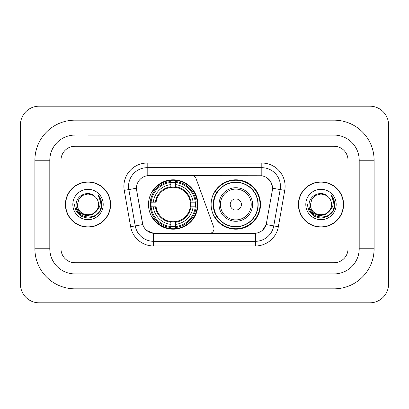<?xml version="1.0" encoding="UTF-8"?>
<svg xmlns="http://www.w3.org/2000/svg" width="409" height="409" viewBox="0 0 409 409"><rect width="100%" height="100%" fill="white"/><g stroke="black" fill="none" stroke-linecap="round" stroke-linejoin="round"><path stroke-width="0.61" d="M147.189 163.033L147.189 175.752L191.714 175.609A4.657 4.657 0 0 1 196.095 178.677L213.728 227.138A4.657 4.657 0 0 1 209.352 233.391L154.801 233.391A12.582 12.582 0 0 1 142.414 222.992L136.662 190.374L142.802 224.577L135.241 225.906L128.835 189.566A18.64 18.64 0 0 1 147.189 167.69L261.811 167.69A18.64 18.64 0 0 1 280.165 189.566L273.759 225.906A18.64 18.64 0 0 1 255.405 241.31L153.595 241.31A18.64 18.64 0 0 1 135.241 225.906L130.655 226.719L124.244 190.374A23.298 23.298 0 0 1 147.189 163.033L261.811 163.033L261.811 175.752C267.65 176.964 271.172 180.492 272.389 186.33L272.338 190.374L266.198 224.577C264.362 229.643 260.763 232.563 255.405 233.329L154.801 233.391M148.493 204.5A24.693 24.693 0 0 0 173.186 229.193A24.693 24.693 0 0 0 197.884 204.5A24.693 24.693 0 0 0 173.186 179.807A24.693 24.693 0 0 0 148.493 204.5M261.811 175.752L149.05 175.609A12.582 12.582 0 0 0 136.662 190.374L136.473 188.217L128.835 189.566A18.64 18.64 0 0 1 128.549 186.33M150.711 206.831A22.597 22.597 0 0 1 150.711 202.169M217.041 217.082A22.597 22.597 0 0 1 217.041 191.918M260.507 204.5A24.693 24.693 0 0 1 235.814 229.193A24.693 24.693 0 0 1 211.116 204.5A24.693 24.693 0 0 1 235.814 179.807A24.693 24.693 0 0 1 260.507 204.5M65.414 204.5A22.597 22.597 0 0 0 88.012 227.097A22.597 22.597 0 0 0 110.609 204.5A22.597 22.597 0 0 0 88.012 181.903A22.597 22.597 0 0 0 65.414 204.5M298.391 204.5A22.597 22.597 0 0 0 320.988 227.097A22.597 22.597 0 0 0 343.586 204.5A22.597 22.597 0 0 0 320.988 181.903A22.597 22.597 0 0 0 298.391 204.5M136.473 188.191L136.611 186.33M261.811 163.033A23.298 23.298 0 0 1 284.756 190.374L278.345 226.719A23.298 23.298 0 0 1 255.405 245.967L153.595 245.967L153.595 233.329L146.882 230.584M266.244 177.296L270.349 181.121L272.389 186.33L272.527 188.217L284.756 190.374M255.405 245.967L255.405 233.329L254.199 233.391M280.165 189.566L273.759 225.906L266.198 224.577L262.44 230.308M266.586 222.992L266.51 223.391M142.49 223.391L142.414 222.992M348.013 160.236A13.978 13.978 0 0 0 334.035 146.258L74.965 146.258A13.978 13.978 0 0 0 60.987 160.236L60.987 248.764A13.978 13.978 0 0 0 74.965 262.742L334.035 262.742A13.978 13.978 0 0 0 348.013 248.764L348.013 160.236A13.978 13.978 0 0 0 334.035 146.258L74.965 146.258A13.978 13.978 0 0 0 60.987 160.236L60.987 248.764A13.978 13.978 0 0 0 74.965 262.742L334.035 262.742A13.978 13.978 0 0 0 348.013 248.764L348.013 160.236M110.379 204.5A22.367 22.367 0 0 0 88.012 182.133A22.367 22.367 0 0 0 65.65 204.5A22.367 22.367 0 0 0 88.012 226.867A22.367 22.367 0 0 0 110.379 204.5M96.754 210.701L91.999 214.817L85.767 215.686L80.036 213.089L76.452 207.915M96.084 211.264C90.491 218.82 76.933 213.989 77.48 204.5C76.836 218.084 99.188 218.084 98.543 204.5C99.188 218.084 76.836 218.084 77.48 204.5L78.891 199.234L82.746 195.379L88.012 193.968L93.278 195.379L94.914 196.545C88.446 189.771 76.008 195.349 76.125 204.5C74.939 220.758 101.299 221.182 101.723 205.287L101.744 204.5C101.708 201.044 100.558 198.012 98.298 195.4C100.016 198.222 100.619 201.254 100.113 204.5C99.622 207.261 98.278 209.515 96.084 211.264A10.532 10.532 0 0 0 98.543 204.5C99.188 218.084 76.836 218.084 77.48 204.5L78.891 199.234L82.746 195.379M98.543 204.5A10.532 10.532 0 0 0 94.914 196.545M72.822 204.5A15.189 15.189 0 0 0 88.012 219.689A15.189 15.189 0 0 0 103.201 204.5A15.189 15.189 0 0 0 88.012 189.311A15.189 15.189 0 0 0 72.822 204.5M98.298 195.4L101.739 204.899L101.1 200.338L101.739 204.899L101.1 200.338L101.739 204.899L98.4 195.517L101.739 204.899L98.4 195.517L101.744 204.5L99.908 211.366L94.878 216.392L88.012 218.232L81.146 216.392L76.12 211.366L74.28 204.5M98.4 195.517L101.739 204.909M343.35 204.5A22.367 22.367 0 0 0 320.988 182.133A22.367 22.367 0 0 0 298.621 204.5A22.367 22.367 0 0 0 320.988 226.867A22.367 22.367 0 0 0 343.35 204.5M329.726 210.701L324.971 214.817L318.744 215.686L313.008 213.089L309.424 207.915M331.52 204.5C332.164 218.084 309.812 218.084 310.457 204.5L311.868 199.234L315.722 195.379L320.988 193.968L326.254 195.379L327.885 196.545C321.423 189.771 308.984 195.349 309.097 204.5C307.916 220.758 334.271 221.182 334.7 205.287L334.72 204.5C334.68 201.044 333.534 198.012 331.275 195.4C332.992 198.222 333.596 201.254 333.09 204.5C332.599 207.261 331.254 209.515 329.056 211.264A10.532 10.532 0 0 0 331.52 204.5C332.164 218.084 309.812 218.084 310.457 204.5C309.812 218.084 332.164 218.084 331.52 204.5A10.532 10.532 0 0 0 327.885 196.545M329.056 211.264C323.468 218.82 309.91 213.989 310.457 204.5M305.799 204.5A15.189 15.189 0 0 0 320.988 219.689A15.189 15.189 0 0 0 336.178 204.5A15.189 15.189 0 0 0 320.988 189.311A15.189 15.189 0 0 0 305.799 204.5M331.275 195.4L334.715 204.899L334.076 200.338L334.715 204.899L334.076 200.338L334.715 204.899L331.377 195.517L334.715 204.899L331.377 195.517L334.72 204.5L332.88 211.366L327.854 216.392L320.988 218.232L314.122 216.392L309.092 211.366L307.256 204.5M331.377 195.517L334.715 204.909M175.517 226.555L175.517 227.491A23.114 23.114 0 0 0 196.182 206.831L195.246 206.831A22.178 22.178 0 0 1 175.517 226.555L175.517 224.398A20.036 20.036 0 0 0 193.089 206.831L190.272 206.831A17.239 17.239 0 0 0 175.517 187.419L175.517 182.445A22.178 22.178 0 0 1 195.246 202.169L196.182 202.169A23.114 23.114 0 0 0 175.517 181.509L175.517 182.445M151.131 206.831L150.195 206.831A23.114 23.114 0 0 0 170.86 227.491L170.86 226.555A22.178 22.178 0 0 1 151.131 206.831L153.288 206.831A20.036 20.036 0 0 0 170.86 224.398L170.86 221.581A17.239 17.239 0 0 0 190.272 206.831L190.957 206.831A17.924 17.924 0 0 1 175.517 222.271L175.517 224.398M170.86 182.445L170.86 181.509A23.114 23.114 0 0 0 150.195 202.169L151.131 202.169A22.178 22.178 0 0 1 170.86 182.445L170.86 184.602A20.036 20.036 0 0 0 153.288 202.169L156.105 202.169A17.239 17.239 0 0 0 170.86 221.581L170.86 222.271A17.924 17.924 0 0 1 155.42 206.831L153.288 206.831M151.177 206.831A22.132 22.132 0 0 1 151.177 202.169M175.517 182.491A22.132 22.132 0 0 0 170.86 182.491M195.2 202.169A22.132 22.132 0 0 1 195.2 206.831M195.246 202.169L193.089 202.169A20.036 20.036 0 0 0 175.517 184.602M193.089 206.831L195.246 206.831M170.86 224.398L170.86 226.555M190.272 202.169L193.089 202.169M175.517 221.612L175.517 222.271M170.86 221.581A17.239 17.239 0 0 1 156.105 206.831L155.42 206.831M175.517 226.509A22.132 22.132 0 0 1 170.86 226.509M153.288 202.169L151.131 202.169M170.86 187.388L170.86 184.602M175.517 187.419A17.239 17.239 0 0 0 156.105 202.169L155.42 202.169A17.924 17.924 0 0 1 170.86 186.729M175.517 187.388L175.517 186.729A17.924 17.924 0 0 1 190.957 202.169M153.799 191.918L152.48 191.918A24.228 24.228 0 0 1 197.419 204.5A24.228 24.228 0 0 1 152.48 217.082L153.799 217.082M241.402 204.5A5.593 5.593 0 0 0 235.814 198.907A5.593 5.593 0 0 0 230.221 204.5A5.593 5.593 0 0 0 235.814 210.093A5.593 5.593 0 0 0 241.402 204.5M252.588 204.5A16.774 16.774 0 0 0 235.814 187.726A16.774 16.774 0 0 0 219.04 204.5A16.774 16.774 0 0 0 235.814 221.274A16.774 16.774 0 0 0 252.588 204.5A16.774 16.774 0 0 1 235.814 221.274A16.774 16.774 0 0 1 219.04 204.5M257.946 204.5A22.132 22.132 0 0 0 235.814 182.368A22.132 22.132 0 0 0 213.677 204.5A22.132 22.132 0 0 0 235.814 226.632A22.132 22.132 0 0 0 257.946 204.5M260.042 204.5A24.228 24.228 0 0 1 215.103 217.082L217.348 217.082A22.342 22.342 0 0 0 250.594 221.254A22.342 22.342 0 0 0 250.594 187.746A22.342 22.342 0 0 0 217.348 191.918L215.103 191.918A24.228 24.228 0 0 1 260.042 204.5M88.012 135.072L334.035 135.072L88.012 135.072M374.107 160.236L359.194 160.236L359.194 248.764L359.194 160.236A25.164 25.164 0 0 0 334.035 135.072L334.035 120.164L74.965 120.164A40.072 40.072 0 0 0 34.893 160.236L34.893 248.764A40.072 40.072 0 0 0 74.965 288.836L334.035 288.836A40.072 40.072 0 0 0 374.107 248.764L374.107 160.236A40.072 40.072 0 0 0 334.035 120.164M334.035 288.836L334.035 273.928L74.965 273.928L334.035 273.928A25.164 25.164 0 0 0 359.194 248.764L374.107 248.764M34.893 248.764L49.806 248.764L49.806 160.236L49.806 248.764A25.164 25.164 0 0 0 74.965 273.928L74.965 288.836M74.965 120.164L74.965 135.072A25.164 25.164 0 0 0 49.806 160.236L34.893 160.236M388.55 124.822A18.64 18.64 0 0 0 369.91 106.187L39.09 106.187A18.64 18.64 0 0 0 20.45 124.822L20.45 284.178A18.64 18.64 0 0 0 39.09 302.813L369.91 302.813A18.64 18.64 0 0 0 388.55 284.178L388.55 124.822M153.595 245.967A23.298 23.298 0 0 1 130.655 226.719M124.244 190.374L128.835 189.566M273.759 225.906L278.345 226.719M175.517 221.581A17.239 17.239 0 0 0 190.272 206.831M170.86 226.719A22.342 22.342 0 0 0 175.517 226.719M195.405 206.831A22.342 22.342 0 0 0 195.405 202.169M175.517 182.281A22.342 22.342 0 0 0 170.86 182.281M251.223 204.5A15.409 15.409 0 0 0 235.814 189.091A15.409 15.409 0 0 0 220.4 204.5A15.409 15.409 0 0 0 235.814 219.909A15.409 15.409 0 0 0 251.223 204.5"/></g></svg>
